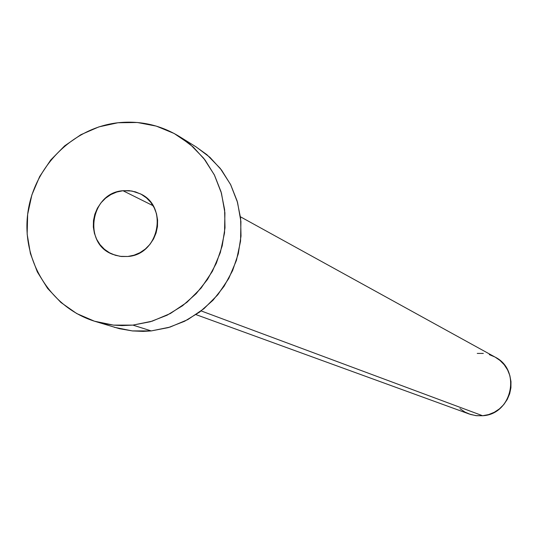 <?xml version="1.0" encoding="UTF-8"?>
<svg xmlns="http://www.w3.org/2000/svg" width="538" height="538" viewBox="0 0 538 538"><rect width="100%" height="100%" fill="white"/><g stroke="black" fill="none" stroke-linecap="round" stroke-linejoin="round"><path stroke-width="0.81" d="M122.967 190.721L131.924 191.017L140.384 193.848C168.71 206.377 159.053 254.756 127.829 256.478L134.063 255.187L139.967 252.672L145.314 249.033L149.894 244.413L153.532 238.986L156.087 232.967L157.459 226.585L157.6 220.096L156.497 213.734L154.198 207.755L150.795 202.396L146.41 197.849L141.232 194.292L135.441 191.864L129.275 190.66L122.967 190.721L116.753 192.039L110.882 194.561L105.562 198.199L101.009 202.806L97.391 208.206L94.849 214.198L93.477 220.546L93.33 227.016L94.412 233.351L96.679 239.316L100.055 244.682L104.406 249.242L109.57 252.82L115.34 255.274L121.507 256.512L127.829 256.478L120.216 256.357L112.893 254.4C82.368 243.775 90.505 192.665 122.967 190.721L153.068 205.698L122.967 190.721M196.02 314.629L469.237 414.018L475.834 415.618L482.633 415.74L201.151 310.93L482.633 415.74C512.176 414.448 521.578 370.01 495.088 357.091L240.439 216.794M132.906 325.107L121.971 325.591L113.8 325.14L103.054 323.472L95.179 321.421C51.184 308.086 21.984 261.535 27.606 214.723C32.919 167.876 72.065 127.883 117.936 122.758C139.941 120.451 160.358 124.998 179.188 136.396L193.203 147.008L205.099 160.068L214.494 175.186L221.071 191.864L224.615 209.591L225.005 227.782L222.214 245.853L216.343 263.23L207.574 279.336L196.188 293.661L182.557 305.745L167.13 315.194L150.398 321.717L132.906 325.107L151.225 330.917L132.906 325.107L113.417 325.107L94.446 321.199L76.712 313.546L60.902 302.47L47.6 288.402L37.317 271.892L30.417 253.573L27.156 234.138L27.653 214.332L31.877 194.891L39.664 176.558L50.727 160.008L64.647 145.872L80.902 134.688L98.891 126.881L117.936 122.758L137.318 122.489L156.289 126.107L174.13 133.471L190.149 144.332L203.714 158.28L214.292 174.783L221.454 193.209L224.918 212.846L224.534 232.92L220.311 252.658L212.416 271.273L201.151 288.032L186.962 302.289L170.418 313.486L152.16 321.186L132.906 325.107M95.179 321.421L119.51 328.711L132.583 330.944L143.222 331.381L151.225 330.917L168.286 327.615L184.601 321.267L199.652 312.06L212.94 300.298L224.037 286.337L232.584 270.641L238.307 253.714L241.011 236.101L240.627 218.374L237.164 201.098L230.735 184.83L221.569 170.095L209.954 157.352L196.276 147.002L179.544 136.618M195.953 146.807L206.969 154.742L220.21 168.347L230.54 184.44L237.534 202.402L240.923 221.542L240.56 241.111L236.451 260.345L228.758 278.482L217.776 294.811L203.942 308.698L187.809 319.606L170.001 327.104L151.225 330.917L132.207 330.904L114.345 327.292M477.246 353.412L483.339 353.426M489.304 354.636L494.913 356.997M495.074 357.084L499.95 360.413L504.227 364.764L507.569 369.882L509.849 375.564L510.979 381.597L510.918 387.743L509.661 393.769L507.253 399.445L503.803 404.542L499.425 408.867L494.308 412.256L488.632 414.576L482.633 415.74L476.534 415.699L470.568 414.468L464.966 412.081L459.943 408.645"/></g></svg>
